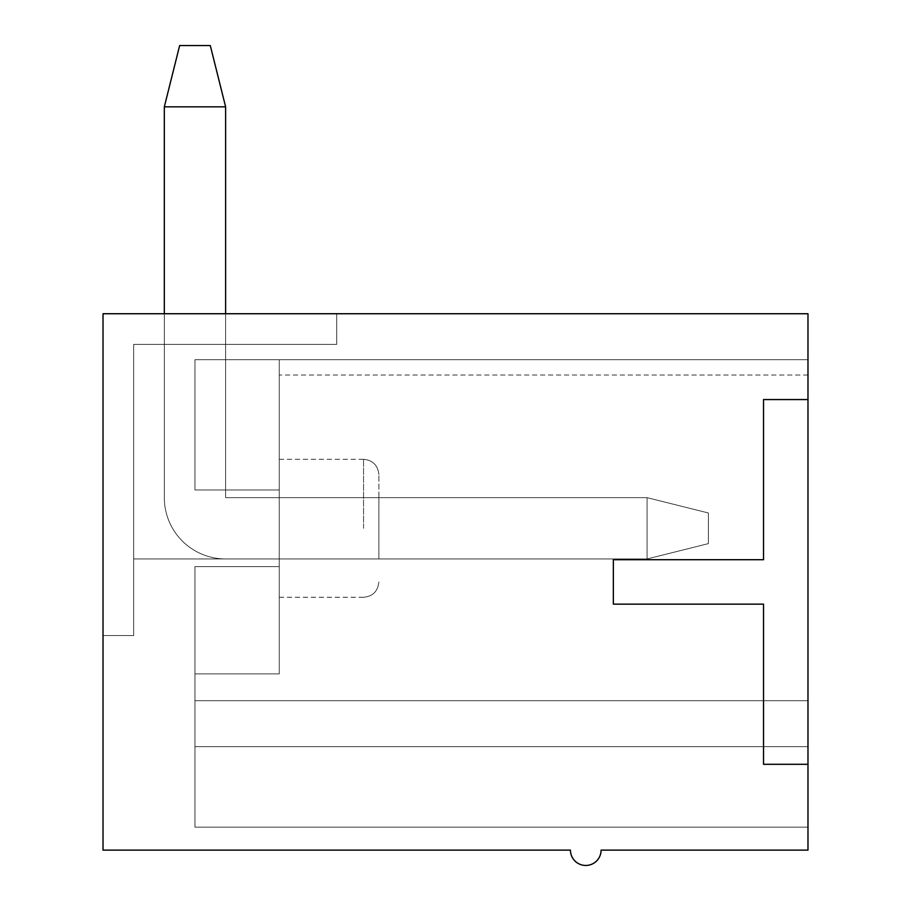 <?xml version="1.0" encoding="UTF-8"?>
<svg xmlns="http://www.w3.org/2000/svg" width="911" height="911" viewBox="0 0 911 911"><rect width="100%" height="100%" fill="white"/><g stroke="black" fill="none" stroke-linecap="round" stroke-linejoin="round"><path stroke-width="0.68" stroke-dasharray="4.55 3.42" d="M225.621 313.737L225.621 497.645L647.061 497.645L708.371 512.973L708.371 543.616L647.061 558.944L647.061 497.645L647.061 558.944L708.371 543.616L708.371 512.973L708.371 543.616L647.061 558.944L708.371 543.616L647.061 558.944L225.621 558.944A61.299 61.299 0 0 1 164.322 497.645L164.322 106.849L225.621 106.849L164.322 106.849L225.621 106.849L225.621 497.645L647.061 497.645L647.061 558.944L225.621 558.944A61.299 61.299 0 0 1 164.322 497.645L164.322 106.849L179.649 45.55L210.293 45.55L179.649 45.55L210.293 45.55L179.649 45.55L210.293 45.55L225.621 106.849L210.293 45.55L179.649 45.55L210.293 45.55L225.621 106.849L225.621 497.645L647.061 497.645L708.371 512.973L708.371 543.616L708.371 512.973L647.061 497.645L647.061 558.944L225.621 558.944A61.299 61.299 0 0 1 164.322 497.645L164.322 313.737M225.621 106.849L225.621 497.645L647.061 497.645L708.371 512.973L647.061 497.645L647.061 558.944L225.621 558.944A61.299 61.299 0 0 1 164.322 497.645L164.322 106.849L179.649 45.55L164.322 106.849L179.649 45.55L164.322 106.849L225.621 106.849L210.293 45.55L179.649 45.55L164.322 106.849L179.649 45.55L210.293 45.55L225.621 106.849L225.621 497.645L647.061 497.645L708.371 512.973L647.061 497.645L647.061 558.944L647.061 497.645L708.371 512.973L708.371 543.616L708.371 512.973L647.061 497.645L225.621 497.645L647.061 497.645L647.061 558.944L225.621 558.944A61.299 61.299 0 0 1 164.322 497.645L164.322 106.849L225.621 106.849L225.621 497.645L647.061 497.645L647.061 558.944L225.621 558.944A61.299 61.299 0 0 1 164.322 497.645L164.322 106.849L179.649 45.55L164.322 106.849L225.621 106.849L210.293 45.55L225.621 106.849L164.322 106.849L225.621 106.849L225.621 497.645L647.061 497.645L225.621 497.645L378.874 497.645L378.874 558.944L378.874 497.645L378.874 558.944L378.874 497.645L378.874 558.944L378.874 497.645L378.874 558.944L378.874 497.645L378.874 558.944L378.874 497.645L225.621 497.645L225.621 344.392L133.666 344.392L225.621 344.392L133.666 344.392L133.666 558.944L378.874 558.944L133.666 558.944L133.666 344.392L133.666 558.944L378.874 558.944L133.666 558.944L133.666 344.392L133.666 635.571L103.023 635.571L133.666 635.571L103.023 635.571L133.666 635.571L103.023 635.571L133.666 635.571L103.023 635.571L133.666 635.571L103.023 635.571L133.666 635.571L133.666 344.392L225.621 344.392L133.666 344.392L133.666 558.944L378.874 558.944L133.666 558.944L133.666 344.392L133.666 635.571L133.666 344.392L225.621 344.392L133.666 344.392L133.666 558.944L378.874 558.944L133.666 558.944L133.666 344.392L133.666 635.571L133.666 344.392L225.621 344.392L133.666 344.392L133.666 558.944L378.874 558.944L133.666 558.944L133.666 344.392L225.621 344.392L225.621 497.645L378.874 497.645L225.621 497.645L225.621 344.392L225.621 497.645L225.621 344.392L225.621 497.645L378.874 497.645L225.621 497.645L225.621 344.392L225.621 497.645L378.874 497.645L225.621 497.645L225.621 344.392L225.621 497.645L378.874 497.645L225.621 497.645L225.621 106.849L210.293 45.55L225.621 106.849L225.621 497.645L225.621 106.849L164.322 106.849L164.322 497.645L164.322 106.849M647.061 558.944L708.371 543.616L708.371 512.973L708.371 543.616L647.061 558.944L225.621 558.944A61.299 61.299 0 0 1 164.322 497.645A61.299 61.299 0 0 0 225.621 558.944A61.299 61.299 0 0 1 164.322 497.645A61.299 61.299 0 0 0 225.621 558.944L647.061 558.944L708.371 543.616L708.371 512.973L647.061 497.645L647.061 558.944L225.621 558.944L647.061 558.944L708.371 543.616L647.061 558.944M807.977 399.565L763.532 399.565L763.532 559.707L763.532 399.565L807.977 399.565L807.977 313.737L103.023 313.737L103.023 850.122L570.434 850.122A15.328 15.328 0 0 0 585.762 865.45A15.328 15.328 0 0 0 601.089 850.122L807.977 850.122L807.977 764.306L763.532 764.306L763.532 604.152L613.354 604.152L613.354 559.707L763.532 559.707L613.354 559.707L613.354 604.152L763.532 604.152L763.532 764.306L807.977 764.306L807.977 399.565L763.532 399.565L763.532 559.707L613.354 559.707L613.354 604.152L763.532 604.152L763.532 764.306L807.977 764.306M279.256 489.981L279.256 566.608L194.965 566.608L194.965 700.707L807.977 700.707L807.977 359.72L807.977 827.142L807.977 359.72L807.977 827.142L807.977 359.72L807.977 827.142L807.977 359.72L807.977 827.142L807.977 700.707L807.977 827.142L807.977 700.707L194.965 700.707L194.965 566.608L194.965 827.142L194.965 566.608L194.965 700.707L807.977 700.707L194.965 700.707L807.977 700.707L194.965 700.707L194.965 746.678L807.977 746.678L194.965 746.678L807.977 746.678L194.965 746.678L807.977 746.678L194.965 746.678L194.965 700.707L807.977 700.707L194.965 700.707L807.977 700.707L194.965 700.707L194.965 746.678L807.977 746.678L194.965 746.678L194.965 827.142L807.977 827.142L194.965 827.142L807.977 827.142L194.965 827.142L194.965 746.678L807.977 746.678L194.965 746.678L194.965 700.707L807.977 700.707L194.965 700.707L194.965 566.608L194.965 700.707L807.977 700.707L194.965 700.707L194.965 746.678L807.977 746.678L194.965 746.678L194.965 827.142L807.977 827.142L194.965 827.142L194.965 746.678L807.977 746.678L194.965 746.678L194.965 700.707L807.977 700.707L194.965 700.707L194.965 566.608L194.965 673.889L194.965 566.608L279.256 566.608L279.256 673.889L279.256 489.981L194.965 489.981L194.965 359.72L807.977 359.72L194.965 359.72L194.965 489.981L194.965 359.72L194.965 489.981L194.965 359.72L807.977 359.72L194.965 359.72L279.256 359.72L279.256 489.981L279.256 359.72L807.977 359.72L279.256 359.72L279.256 566.608L194.965 566.608L279.256 566.608L279.256 673.889L279.256 489.981L279.256 566.608L194.965 566.608L279.256 566.608L194.965 566.608L279.256 566.608L279.256 673.889L194.965 673.889L279.256 673.889L279.256 489.981L194.965 489.981L194.965 359.72L807.977 359.72L194.965 359.72L807.977 359.72L194.965 359.72L194.965 489.981L194.965 359.72L279.256 359.72L279.256 489.981L194.965 489.981L194.965 359.72L194.965 489.981L194.965 359.72L807.977 359.72L279.256 359.72L279.256 489.981L194.965 489.981L194.965 359.72L194.965 489.981L194.965 359.72L807.977 359.72L194.965 359.72L194.965 489.981L194.965 359.72L807.977 359.72L194.965 359.72L194.965 489.981L279.256 489.981L279.256 359.72L807.977 359.72L194.965 359.72L279.256 359.72L279.256 375.047L279.256 359.72L807.977 359.72L194.965 359.72L194.965 489.981L279.256 489.981L194.965 489.981L279.256 489.981L279.256 359.72L279.256 566.608L194.965 566.608L279.256 566.608L194.965 566.608L279.256 566.608L279.256 673.889L194.965 673.889L279.256 673.889L279.256 489.981L194.965 489.981L279.256 489.981L194.965 489.981L279.256 489.981L279.256 359.72L194.965 359.72L194.965 489.981L279.256 489.981L279.256 566.608L194.965 566.608L279.256 566.608L194.965 566.608L279.256 566.608L279.256 489.981L194.965 489.981L279.256 489.981L194.965 489.981L194.965 359.72L279.256 359.72L279.256 489.981L194.965 489.981L279.256 489.981M103.023 313.737L103.023 635.571L103.023 313.737L103.023 635.571L103.023 313.737L103.023 635.571L103.023 313.737L103.023 635.571L103.023 313.737L103.023 635.571L103.023 313.737L336.728 313.737L103.023 313.737M378.874 528.3L378.874 474.654L378.874 528.3M279.256 528.3L279.256 459.326L279.256 528.3M336.728 344.392L133.666 344.392L133.666 635.571L133.666 344.392L133.666 635.571L133.666 344.392L336.728 344.392L336.728 313.737L336.728 344.392L133.666 344.392L336.728 344.392L336.728 313.737L336.728 344.392L133.666 344.392L336.728 344.392L336.728 313.737L336.728 344.392L336.728 313.737L336.728 344.392L133.666 344.392L336.728 344.392L336.728 313.737L336.728 344.392L133.666 344.392L336.728 344.392M279.256 673.889L194.965 673.889L279.256 673.889L194.965 673.889L279.256 673.889L194.965 673.889L279.256 673.889L279.256 566.608L194.965 566.608L279.256 566.608L194.965 566.608L279.256 566.608L279.256 673.889M194.965 746.678L807.977 746.678L194.965 746.678L194.965 827.142L807.977 827.142L194.965 827.142L194.965 700.707L194.965 746.678L807.977 746.678L194.965 746.678M194.965 700.707L807.977 700.707L194.965 700.707M194.965 827.142L807.977 827.142L194.965 827.142M363.546 528.3L363.546 459.326L363.546 528.3M279.256 597.263L363.546 597.263C372.77 596.432 377.883 591.33 378.874 581.935C377.883 591.33 372.77 596.432 363.546 597.263C372.77 596.432 377.883 591.33 378.874 581.935C377.883 591.33 372.77 596.432 363.546 597.263C372.77 596.432 377.883 591.33 378.874 581.935M279.256 459.326L363.546 459.326C372.77 460.157 377.883 465.259 378.874 474.654C377.883 465.259 372.77 460.157 363.546 459.326C372.77 460.157 377.883 465.259 378.874 474.654C377.883 465.259 372.77 460.157 363.546 459.326C372.77 460.157 377.883 465.259 378.874 474.654M807.977 375.047L279.256 375.047"/><path stroke-width="1.37" d="M225.621 106.849L164.322 106.849L179.649 45.55L210.293 45.55L225.621 106.849L225.621 313.737M164.322 313.737L164.322 106.849M807.977 399.565L807.977 313.737L103.023 313.737L103.023 850.122L570.434 850.122A15.328 15.328 0 0 0 585.762 865.45A15.328 15.328 0 0 0 601.089 850.122L807.977 850.122L807.977 764.306L763.532 764.306L763.532 604.152L613.354 604.152L613.354 559.707L763.532 559.707L763.532 399.565L807.977 399.565L807.977 764.306"/></g></svg>
